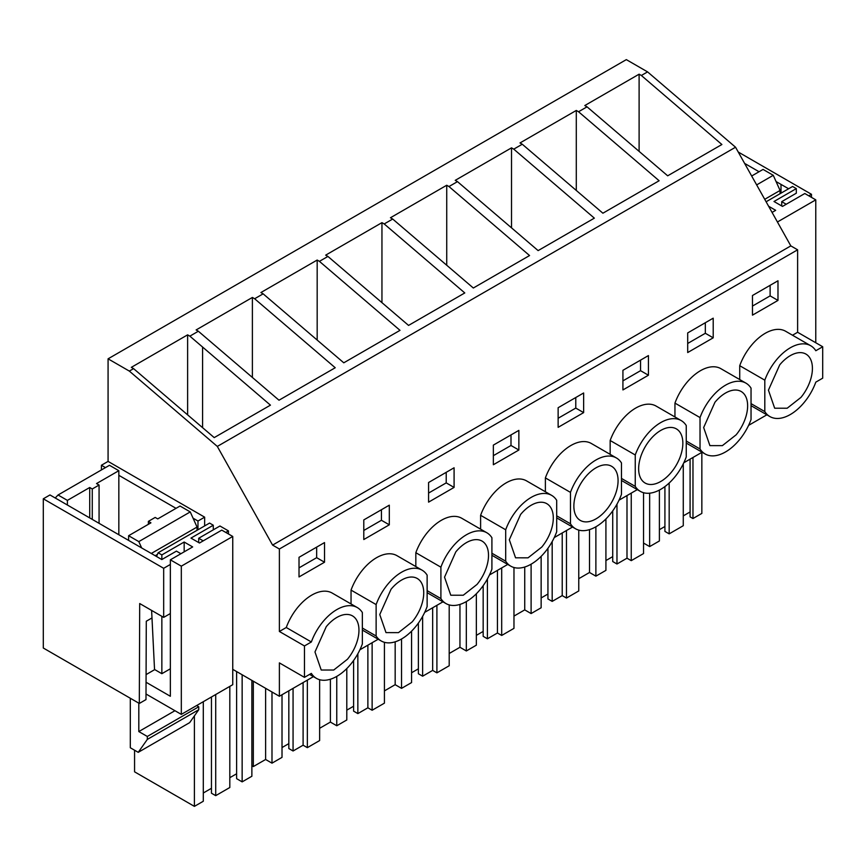 <?xml version="1.0" encoding="UTF-8"?>
<svg xmlns="http://www.w3.org/2000/svg" width="866" height="866" viewBox="0 0 866 866"><rect width="100%" height="100%" fill="white"/><g stroke="black" fill="none" stroke-linecap="round" stroke-linejoin="round"><path stroke-width="1.3" d="M105.468 467.608L101.409 465.259L108.077 461.405L108.077 358.827L626.324 59.624L647.573 71.889L641.36 75.483L639.108 74.184L584.788 105.544L587.04 106.832L578.542 111.746L576.291 110.447L520.011 142.944L522.263 144.232L513.755 149.147L511.514 147.848L455.235 180.345L457.486 181.633L448.978 186.547L529.559 255.546L473.334 288.01L392.699 219.033L384.201 223.948L464.782 292.946L408.557 325.41L327.922 256.433L319.413 261.348L400.005 330.347L343.78 362.811L263.145 293.834L254.636 298.748L335.229 367.747L278.993 400.211L198.357 331.234L189.86 336.149L187.619 334.85L187.619 414.857M108.077 358.827L129.337 371.092L217.312 446.423L735.548 147.22L790.82 245.89L272.584 545.093L217.312 446.423M187.619 334.85L131.329 367.346L133.581 368.635L129.337 371.092M198.357 331.234L196.117 329.946L252.385 297.449L254.636 298.748M263.145 293.834L260.893 292.546L317.173 260.049L319.413 261.348M327.922 256.433L325.67 255.145L381.949 222.649L384.201 223.948M392.699 219.033L390.458 217.745L446.726 185.248L448.978 186.547M170.353 613.539L163.674 617.382L139.697 603.537L139.318 703.452L43.3 648.017L43.3 498.805L49.968 494.951L146.549 550.765M101.409 465.259L101.409 469.957M780.97 193.183L781.002 184.415L781.013 193.15M204.625 525.933L204.657 517.164L197.989 521.018L193.053 518.171M197.957 529.786L197.989 521.018M180.918 553.72L176.426 551.122L161.812 559.566L146.549 550.711M151.983 617.945L146.289 621.236L145.986 699.598L139.318 703.452M766.865 414.825L748.592 425.368M702.077 452.225L683.804 462.769M637.3 489.626L619.028 500.169M572.523 527.026L554.251 537.57M507.736 564.426L489.474 574.97M442.959 601.827L424.686 612.37M378.182 639.227L359.91 649.771M313.405 676.627L279.382 696.264L232.748 669.342M739.726 379.557L739.726 365.701L764.808 380.174L764.808 411.588A40.875 23.599 120 0 0 769.874 416.557A40.875 23.599 120 0 0 815.815 382.144L822.7 378.161L822.7 346.746L815.815 350.73A40.875 23.599 120 0 0 810.749 345.761A40.875 23.599 120 0 0 764.808 380.174M810.749 345.761L785.668 331.277A40.875 23.599 120 0 0 739.726 365.701M279.382 696.264L279.382 662.891L304.464 677.364L311.349 673.391A40.875 23.599 120 0 0 316.415 678.359A40.875 23.599 120 0 0 362.356 643.947L362.356 612.533A40.875 23.599 120 0 0 357.29 607.564L332.208 593.08A40.875 23.599 120 0 0 286.267 627.504L279.382 631.476L279.382 549.012L797.618 249.809L797.618 332.273L792.509 335.229M324.523 562.218L299.019 576.94L299.019 557.314L324.523 542.581L324.523 562.218L316.664 557.682L299.019 567.869M389.299 524.818L363.796 539.54L363.796 519.914L389.299 505.181L389.299 524.818L381.441 520.282L363.796 530.468M351.044 603.959L351.044 590.103L376.125 604.576L376.125 635.99A40.875 23.599 120 0 0 381.192 640.959A40.875 23.599 120 0 0 427.133 606.546L427.133 575.132A40.875 23.599 120 0 0 422.067 570.164A40.875 23.599 120 0 0 376.125 604.576M422.067 570.164L396.985 555.68A40.875 23.599 120 0 0 351.044 590.103M454.087 487.417L428.583 502.139L428.583 482.514L454.087 467.781L454.087 487.417L446.217 482.882L428.583 493.068M551.631 495.363L526.55 480.879A40.875 23.599 120 0 0 480.608 515.302L505.69 529.775L505.69 561.19A40.875 23.599 120 0 0 510.756 566.158A40.875 23.599 120 0 0 556.697 531.746L556.697 500.332A40.875 23.599 120 0 0 551.631 495.363A40.875 23.599 120 0 0 505.69 529.775M480.608 529.158L480.608 515.302M777.982 300.415L752.478 315.137L752.478 295.512L777.982 280.779L777.982 300.415L770.123 295.88L752.478 306.066M610.162 454.358L610.162 440.502L635.243 454.975L635.243 486.389A40.875 23.599 120 0 0 640.31 491.358A40.875 23.599 120 0 0 686.251 456.945L686.251 425.531A40.875 23.599 120 0 0 681.185 420.562A40.875 23.599 120 0 0 635.243 454.975M681.185 420.562L656.114 406.078A40.875 23.599 120 0 0 610.162 440.502M687.701 332.912L713.205 318.179L713.205 337.816L687.701 352.538L687.701 332.912M674.95 416.957L674.95 403.101L700.031 417.574L700.031 448.989A40.875 23.599 120 0 0 705.086 453.957A40.875 23.599 120 0 0 751.038 419.545L751.038 388.13A40.875 23.599 120 0 0 745.972 383.162A40.875 23.599 120 0 0 700.031 417.574M745.972 383.162L720.891 368.678A40.875 23.599 120 0 0 674.95 403.101M648.428 375.216L622.925 389.938L622.925 370.312L648.428 355.58L648.428 375.216L640.559 370.68L622.925 380.867M518.864 450.017L493.36 464.739L493.36 445.113L518.864 430.38L518.864 450.017L510.994 445.481L493.36 455.668M616.408 457.962L591.326 443.479A40.875 23.599 120 0 0 545.385 477.902L570.467 492.375L570.467 523.789A40.875 23.599 120 0 0 575.533 528.758A40.875 23.599 120 0 0 621.474 494.345L621.474 462.931A40.875 23.599 120 0 0 616.408 457.962A40.875 23.599 120 0 0 570.467 492.375M545.385 491.758L545.385 477.902M558.137 407.713L558.137 427.339L583.641 412.617L583.641 392.98L558.137 407.713M415.832 566.559L415.832 552.703L440.902 567.176L440.902 598.59A40.875 23.599 120 0 0 445.968 603.559A40.875 23.599 120 0 0 491.91 569.146L491.91 537.732A40.875 23.599 120 0 0 486.844 532.763A40.875 23.599 120 0 0 440.902 567.176M486.844 532.763L461.773 518.279A40.875 23.599 120 0 0 415.832 552.703M797.618 249.809L790.82 245.89M279.382 549.012L272.584 545.093M788.623 188.766L776.077 181.568M759.049 171.739L744.619 163.403M796.309 193.194L781.727 201.659L781.727 205.967M811.474 197.372L811.474 194.298L808.812 195.835M786.22 204.257L781.727 201.659M641.36 75.483L721.887 144.514L667.675 175.809L587.04 106.832M578.542 111.746L659.123 180.745L602.898 213.209L522.263 144.232M513.755 149.147L594.347 218.145L538.122 250.61L457.486 181.633M643.535 543.058L649.652 546.587L659.394 540.969L659.394 490.08M692.973 457.475L692.973 518.539L701.85 513.408L701.85 452.355M692.973 518.539L690.083 516.872L690.083 459.153M683.274 515.887L690.083 511.968M669.169 483.033L669.169 533.857L683.274 525.705L683.274 463.862M669.169 533.857L664.915 531.399L664.915 486.584M659.394 529.678L664.915 526.496M770.123 295.88L770.123 285.325M650.149 439.679A31.263 18.045 120 0 0 645.116 483.033A31.263 18.045 120 0 0 671.345 472.241A31.263 18.045 120 0 0 676.378 428.887A31.263 18.045 120 0 0 650.149 439.679M713.205 337.816L705.335 333.28L687.701 343.466M705.335 333.28L705.335 322.726M640.559 370.68L640.559 360.126M736.122 434.84A31.263 18.045 120 0 0 741.155 391.486A31.263 18.045 120 0 0 714.937 402.279L703.657 427.555L709.904 445.622L722.385 445.633L736.122 434.84M800.909 397.44A31.263 18.045 120 0 0 805.943 354.086A31.263 18.045 120 0 0 779.714 364.878L768.434 390.155L774.68 408.222L787.172 408.232L800.909 397.44M552.183 541.575L552.183 601.394L562.218 595.602L566.472 598.049L578.759 590.958L578.759 530.111M552.183 601.394L547.94 598.936L547.94 548.297M541.142 597.951L547.94 594.033M513.971 616.094L524.731 609.88L531.107 613.561L541.142 607.77L541.142 556.351M616.971 504.174L616.971 563.993L626.995 558.202L631.249 560.648L643.535 553.558L643.535 492.711M616.971 563.993L612.717 561.536L612.717 510.897M605.919 560.551L612.717 556.632M578.759 578.694L589.508 572.48L595.884 576.161L605.919 570.369L605.919 518.951M686.251 441.032L700.031 448.989M621.474 478.433L635.243 486.389M797.618 332.273L822.7 346.746M751.038 403.632L764.808 411.588M531.107 564.188L531.107 613.561M524.731 567.024L524.731 609.88M566.472 530.512L566.472 598.049M562.218 532.969L562.218 595.602M595.884 526.788L595.884 576.161M589.508 529.624L589.508 572.48M631.249 493.111L631.249 560.648M626.995 495.569L626.995 558.202M649.652 493.187L649.652 546.587M738.233 152.015L811.474 194.298M647.573 71.889L735.548 147.22M639.108 74.184L639.108 151.377M576.291 110.447L576.291 190.455M511.514 147.848L511.514 227.855M189.86 336.149L270.441 405.147L214.216 437.611L133.581 368.635M585.373 477.079A31.263 18.045 120 0 0 580.339 520.434A31.263 18.045 120 0 0 606.568 509.641A31.263 18.045 120 0 0 611.602 466.287A31.263 18.045 120 0 0 585.373 477.079M510.994 445.481L510.994 434.927M583.641 412.617L575.782 408.081L558.137 418.267M575.782 408.081L575.782 397.526M422.63 616.375L422.63 676.194L432.664 670.403L436.908 672.85L449.194 665.759L449.194 604.912M422.63 676.194L418.375 673.737L418.375 623.098M411.577 672.752L418.375 668.833M384.417 690.895L395.167 684.681L401.543 688.362L411.577 682.57L411.577 631.152M541.791 547.041A31.263 18.045 120 0 0 546.825 503.687A31.263 18.045 120 0 0 520.596 514.48L509.316 539.756L515.562 557.823L528.043 557.834L541.791 547.041M487.406 578.975L487.406 638.794L497.441 633.003L501.695 635.449L513.971 628.359L513.971 567.511M487.406 638.794L483.163 636.337L483.163 585.697M476.354 635.352L483.163 631.433M449.194 653.494L459.954 647.281L466.33 650.961L476.354 645.17L476.354 593.751M446.726 185.248L446.726 265.256M381.949 222.649L381.949 302.656M466.33 601.589L466.33 650.961M459.954 604.425L459.954 647.281M501.695 567.912L501.695 635.449M497.441 570.369L497.441 633.003M401.543 638.989L401.543 688.362M395.167 641.825L395.167 684.681M436.908 605.312L436.908 672.85M432.664 607.77L432.664 670.403M491.91 553.233L505.69 561.19M556.697 515.833L570.467 523.789M279.382 631.476L304.464 645.949L304.464 677.364M108.077 461.405L204.657 517.164M228.462 533.976L228.462 530.901L219.953 525.998L198.704 538.262L203.196 540.86M228.462 530.901L225.799 532.438M286.267 627.504L311.349 641.977L304.464 645.949M357.29 607.564A40.875 23.599 120 0 0 311.349 641.977M163.674 617.382L163.674 568.302L43.3 498.805M446.217 482.882L446.217 472.327M357.853 653.776L357.853 713.595L367.877 707.803L372.131 710.25L384.417 703.16L384.417 642.312M357.853 713.595L353.599 711.138L353.599 660.498M346.801 710.152L353.599 706.234M319.63 728.295L330.39 722.082L336.766 725.762L346.801 719.971L346.801 668.552M242.144 674.766L242.144 781.868L236.624 778.675L236.624 671.572M229.815 777.69L236.624 773.771M211.456 696.978L211.456 793.202L215.71 795.659L229.815 787.508L229.815 686.381M203.294 793.007L211.456 788.298M194.406 715.89L194.406 806.376L203.294 801.256L203.294 701.698M194.406 806.376L134.566 771.822L134.566 750.216M242.144 781.868L251.876 776.25L251.876 680.384M477.004 584.442A31.263 18.045 120 0 0 482.037 541.088A31.263 18.045 120 0 0 455.808 551.88L444.539 577.157L450.785 595.223L463.267 595.234L477.004 584.442M412.227 621.842A31.263 18.045 120 0 0 417.26 578.488A31.263 18.045 120 0 0 391.031 589.281L379.763 614.557L385.998 632.624L398.49 632.635L412.227 621.842M293.065 688.362L293.065 750.995L303.1 745.204L307.354 747.65L319.63 740.56L319.63 679.713M293.065 750.995L288.822 748.538L288.822 690.819M282.013 747.553L288.822 743.634M251.876 765.739L253.327 766.572L265.613 759.482L271.989 763.163L282.013 757.371L282.013 694.738M316.664 557.682L316.664 547.128M381.441 520.282L381.441 509.728M347.45 659.243A31.263 18.045 120 0 0 352.484 615.888A31.263 18.045 120 0 0 326.255 626.681L314.975 651.957L321.221 670.024L333.713 670.035L347.45 659.243M215.71 694.532L215.71 795.659M336.766 676.389L336.766 725.762M330.39 679.225L330.39 722.082M372.131 642.713L372.131 710.25M367.877 645.17L367.877 707.803M271.989 691.988L271.989 763.163M265.613 688.308L265.613 759.482M253.327 681.217L253.327 766.572M307.354 680.113L307.354 747.65M303.1 682.57L303.1 745.204M170.353 564.448L163.674 568.302M176.036 508.342L118.837 475.315M427.133 590.634L440.902 598.59M362.356 628.034L376.125 635.99M198.704 542.571L198.704 538.262M317.173 260.049L317.173 340.057M252.385 297.449L252.385 377.457M815.772 342.752L815.772 199.851L804.806 193.519L782.485 206.411L773.988 201.497L796.309 188.615L792.585 186.471L766.107 201.767M751.677 176.004L763.065 169.422L773.262 175.311L756.657 184.902M780.071 193.703L780.071 190.455L773.262 175.311M780.071 190.455L764.732 199.31M815.772 199.851L777.43 221.988M768.618 206.249L775.687 210.33L772.071 212.419M796.309 188.615L796.309 193.248M141.623 547.864L138.809 541.607L128.612 535.718L128.612 540.352M55.24 497.993L58.054 494.984L67.396 500.386L67.396 505.019M130.311 698.256L130.311 747.759L138.235 752.337L147.317 739.412L147.317 736.468L138.809 731.564L138.809 703.16M146.008 694.002L181.319 714.385L181.319 566.158L170.353 559.826L170.353 696.275L146.051 682.246M181.319 714.385L232.748 684.692L232.748 536.455L221.783 530.122L199.472 543.014L190.964 538.1L213.285 525.218L209.572 523.075L158.132 552.768L156.529 556.524M138.235 752.337L189.665 722.634L198.747 709.719L198.747 706.775L196.625 705.552M58.054 494.984L109.484 465.291L118.837 470.693L118.837 534.712M128.612 535.718L150.922 522.837L148.378 521.364L155.176 517.435L157.731 518.907L180.041 506.025L190.249 511.914L138.809 541.607M197.047 530.306L197.047 527.058L190.249 511.914M154.754 669.591L146.083 674.603M157.428 554.424L155.166 555.734M197.047 527.058L151.269 553.482M118.837 470.693L96.516 483.574L99.07 485.047L92.272 488.976L89.718 487.504L89.718 517.9M89.718 487.504L67.396 500.386M198.747 709.719L147.317 739.412M198.747 706.775L147.317 736.468M174.943 710.705L138.809 731.564M232.748 536.455L181.319 566.158M170.353 559.826L192.663 546.933L184.166 542.029L161.855 554.911L158.132 552.768M148.378 521.364L148.378 524.309M99.07 485.047L99.07 523.302M92.272 488.976L92.272 519.373M170.353 668.79L161.855 673.694L154.538 669.472L151.615 610.422M184.166 542.029L184.166 551.848M161.855 554.911L161.855 559.544M161.855 616.332L161.855 673.694M213.285 525.218L213.285 529.851M202.579 427.652L202.579 347.039M686.251 443.078L705.086 453.957M621.474 480.478L640.31 491.358M751.038 405.678L769.874 416.557M491.91 555.279L510.756 566.158M556.697 517.879L575.533 528.758M309.573 674.408L316.415 678.359M427.133 592.68L445.968 603.559M362.356 630.08L381.192 640.959"/></g></svg>
